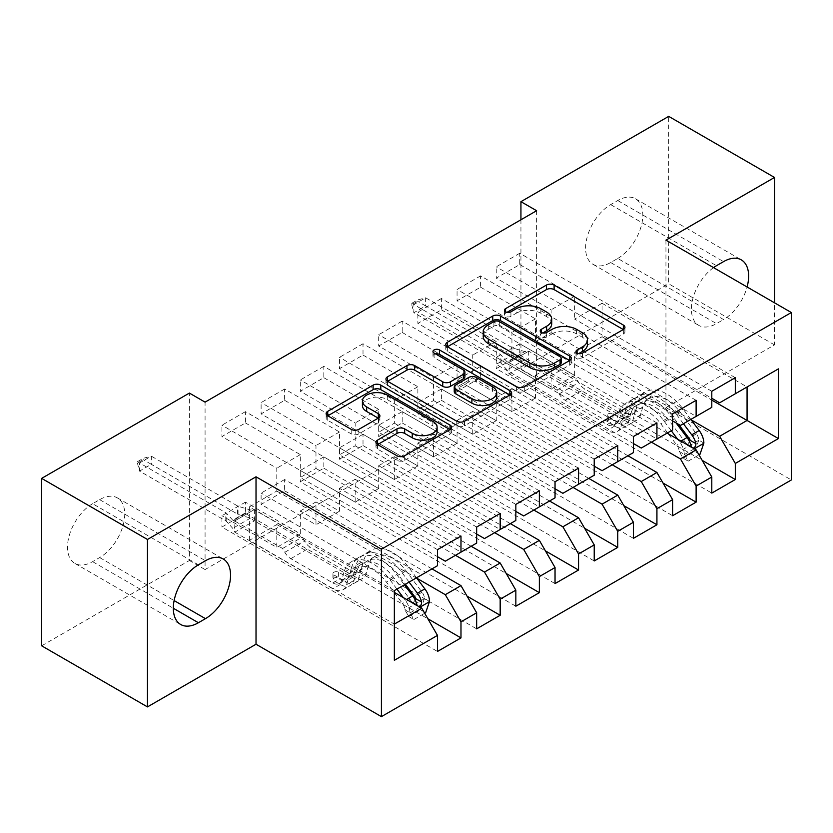 <?xml version="1.0" encoding="UTF-8"?>
<svg xmlns="http://www.w3.org/2000/svg" width="833" height="833" viewBox="0 0 833 833"><rect width="100%" height="100%" fill="white"/><g stroke="black" fill="none" stroke-linecap="round" stroke-linejoin="round"><path stroke-width="0.62" stroke-dasharray="4.17 3.12" d="M578.612 353.64L577.092 354.514A3.811 2.197 0 0 0 575.978 356.066A3.811 2.197 0 0 0 577.092 357.628A3.811 2.197 0 0 0 582.475 357.628L623.344 334.023A5.435 3.145 0 0 0 624.937 331.805A5.435 3.145 0 0 0 623.344 329.587L623.282 329.545M507.068 312.323L505.548 313.208A3.811 2.197 0 0 0 504.423 314.759A3.811 2.197 0 0 0 505.548 316.311A3.811 2.197 0 0 0 510.931 316.311L516.221 313.26L516.221 308.741M542.835 332.981L541.315 333.856A3.811 2.197 0 0 0 540.2 335.418A3.811 2.197 0 0 0 541.315 336.969A3.811 2.197 0 0 0 546.698 336.969L551.987 333.918L551.987 329.389M500.175 513.451L284.626 389.011L284.626 400.319L261.114 413.897L315.978 445.572L315.978 468.427L300.307 477.476L437.471 556.663M284.626 389.011L261.114 402.589L261.114 413.897M455.495 555.309L339.489 488.336L339.489 511.191L284.626 479.516L284.626 490.824L261.114 504.402L476.653 628.842M284.626 479.516L261.114 493.094L261.114 504.402M578.55 468.198L363.011 343.758L363.011 355.066L339.489 368.644L394.353 400.319L394.353 423.174L378.682 432.223L515.846 511.42M363.011 343.758L339.489 357.336L339.489 368.644M533.87 510.056L417.874 443.083L417.874 465.939L363.011 434.264L363.011 445.572L339.489 459.15L555.038 583.589M363.011 434.264L339.489 447.842L339.489 459.15M656.925 422.945L441.386 298.506L441.386 309.814L417.874 323.391L472.738 355.066L472.738 377.922L457.057 386.97L594.221 466.168M441.386 298.506L417.874 312.083L417.874 323.391M612.255 464.804L496.249 397.83L496.249 420.686L441.386 389.011L441.386 400.319L417.874 413.897L633.413 538.337M441.386 389.011L417.874 402.589L417.874 413.897M735.31 377.693L519.761 253.253L519.761 264.561L496.249 278.139L551.113 309.814L551.113 332.669L535.442 341.717L672.606 420.915M519.761 253.253L496.249 266.831L496.249 278.139M691.223 419.894L574.635 352.578L574.635 375.433L519.761 343.758L519.761 355.066L496.249 368.644L711.798 493.094M519.761 343.758L496.249 357.336L496.249 368.644M536.619 210.718L536.619 378.151L205.074 569.564L205.074 402.131M651.437 442.177L535.442 375.204L535.442 398.059L480.579 366.385L480.579 377.693L457.057 391.271L672.606 515.721M480.579 366.385L457.057 379.963L457.057 391.271M696.117 400.319L480.579 275.879L480.579 287.187L457.057 300.765L511.931 332.44L511.931 355.295L496.249 364.344L633.413 443.541M480.579 275.879L457.057 289.457L457.057 300.765M573.062 487.43L457.057 420.457L457.057 443.312L402.193 411.637L402.193 422.945L378.682 436.523L594.221 560.963M402.193 411.637L378.682 425.215L378.682 436.523M617.742 445.572L402.193 321.132L402.193 332.44L378.682 346.018L433.545 377.693L433.545 400.548L417.874 409.597L555.038 488.794M402.193 321.132L378.682 334.71L378.682 346.018M494.687 532.683L378.682 465.709L378.682 488.565L323.818 456.89L323.818 468.198L300.307 481.776L515.846 606.216M323.818 456.89L300.307 470.468L300.307 481.776M539.357 490.824L323.818 366.385L323.818 377.693L300.307 391.271L355.17 422.945L355.17 445.801L339.489 454.849L476.653 534.047M323.818 366.385L300.307 379.963L300.307 391.271M416.896 578.279L300.307 510.962L300.307 533.818L245.433 502.143L245.433 513.451L221.922 527.029L437.471 651.468M245.433 502.143L221.922 515.721L221.922 527.029M460.982 536.077L245.433 411.637L245.433 422.945L221.922 436.523L276.785 468.198L276.785 491.054L249.359 506.891L394.353 590.607L394.353 624.094L249.359 540.378L276.785 524.54L276.785 547.396L221.922 515.721M245.433 411.637L221.922 425.215L221.922 436.523M315.978 468.427L460.982 552.144L445.301 561.192M476.653 543.095L460.982 552.144M394.353 592.419L276.785 524.54M394.353 660.298L394.353 624.094M355.17 445.801L500.175 529.517L484.494 538.566M515.846 520.469L500.175 529.517M300.307 510.962L315.978 501.914L315.978 524.769L261.114 493.094M431.983 568.887L315.978 501.914M394.353 423.174L539.357 506.891L523.686 515.939M555.038 497.842L539.357 506.891M339.489 488.336L355.17 479.287L355.17 502.143L300.307 470.468M471.166 546.261L355.17 479.287M433.545 400.548L578.55 484.265L562.879 493.313M594.221 475.216L578.55 484.265M378.682 465.709L394.353 456.661L394.353 479.516L339.489 447.842M510.358 523.634L394.353 456.661M472.738 377.922L617.742 461.638L602.061 470.687M633.413 452.59L617.742 461.638M417.874 443.083L433.545 434.035L433.545 456.89L378.682 425.215M549.551 501.008L433.545 434.035M511.931 355.295L656.925 439.012L641.254 448.06M672.606 429.963L656.925 439.012M457.057 420.457L472.738 411.408L472.738 434.264L417.874 402.589M588.733 478.381L472.738 411.408M551.113 332.669L696.117 416.385L680.446 425.434M711.798 407.337L696.117 416.385M496.249 397.83L511.931 388.782L511.931 411.637L457.057 379.963M627.926 455.755L511.931 388.782M574.635 352.578L602.061 336.74L602.061 303.254L574.635 319.091L711.798 398.289M602.061 303.254L747.066 386.97L719.629 402.808M535.442 375.204L551.113 366.156L551.113 389.011L496.249 357.336M667.118 433.129L551.113 366.156M92.598 503.726A35.475 20.481 120 0 0 69.42 534.984A35.475 20.481 120 0 0 74.866 563.4A35.475 20.481 120 0 0 92.598 561.65L99.648 557.569A35.475 20.481 120 0 0 122.826 526.321A35.475 20.481 120 0 0 117.391 497.895A35.475 20.481 120 0 0 99.648 499.654L92.598 503.726L198.41 564.816M41.65 645.814L189.393 560.515L189.393 393.082M665.942 240.133L665.942 407.566L774.503 344.893L774.503 302.806M774.503 344.893L668.691 283.803L668.691 116.37M205.074 569.564L189.393 560.515M536.619 378.151L520.937 369.102L668.691 283.803M665.942 407.566L791.35 479.964M617.742 258.459A35.475 20.481 120 0 0 640.91 227.201A35.475 20.481 120 0 0 635.475 198.775A35.475 20.481 120 0 0 617.742 200.534L610.683 204.606A35.475 20.481 120 0 0 587.515 235.864A35.475 20.481 120 0 0 592.95 264.29A35.475 20.481 120 0 0 610.683 262.53L617.742 258.459L723.554 319.549A35.475 20.481 120 0 0 747.097 286.979M520.937 219.766L520.937 369.102M249.359 506.891L249.359 540.378M276.785 491.054L421.79 574.77L394.353 590.607M602.061 336.74L711.798 400.1M300.307 533.818L276.785 547.396M339.489 511.191L315.978 524.769M378.682 488.565L355.17 502.143M417.874 465.939L394.353 479.516M457.057 443.312L433.545 456.89M496.249 420.686L472.738 434.264M535.442 398.059L511.931 411.637M574.635 375.433L551.113 389.011M519.761 264.561L574.635 296.246L574.635 319.091M574.635 296.246L551.113 309.814M480.579 287.187L535.442 318.872L535.442 341.717M535.442 318.872L511.931 332.44M441.386 309.814L496.249 341.499L496.249 364.344M496.249 341.499L472.738 355.066M402.193 332.44L457.057 364.125L457.057 386.97M457.057 364.125L433.545 377.693M363.011 355.066L417.874 386.741L417.874 409.597M417.874 386.741L394.353 400.319M323.818 377.693L378.682 409.367L378.682 432.223M378.682 409.367L355.17 422.945M284.626 400.319L339.489 431.994L339.489 454.849M339.489 431.994L315.978 445.572M245.433 422.945L300.307 454.62L300.307 477.476M300.307 454.62L276.785 468.198M437.471 565.722L421.79 574.77M713.537 267.612A35.475 20.481 120 0 0 692.796 298.86A35.475 20.481 120 0 0 698.762 325.38A35.475 20.481 120 0 0 716.495 323.62L723.554 319.549M519.761 355.066L702.198 460.399M711.798 391.271L496.249 266.831M480.579 377.693L663.006 483.025M672.606 413.897L457.057 289.457M441.386 400.319L623.813 505.652M633.413 436.523L417.874 312.083M402.193 422.945L584.62 528.278M594.221 459.15L378.682 334.71M363.011 445.572L545.438 550.905M555.038 481.776L339.489 357.336M323.818 468.198L506.245 573.52M515.846 504.402L300.307 379.963M284.626 490.824L467.053 596.147M476.653 527.029L261.114 402.589M245.433 513.451L427.87 618.773M437.471 549.655L221.922 425.215M587.484 344.352A17.41 10.048 0 0 0 582.382 337.25L582.382 332.721M551.987 333.918A17.41 10.048 0 0 1 576.613 333.918L582.382 337.25M551.706 323.704A17.41 10.048 0 0 0 546.604 316.592L546.604 312.063M516.221 313.26A17.41 10.048 0 0 1 540.836 313.26L546.604 316.592M447.436 346.757L447.363 346.799A5.435 3.145 0 0 0 445.77 349.017A5.435 3.145 0 0 0 447.363 351.234L516.606 391.218A5.435 3.145 0 0 0 524.301 391.218L569.689 365.01A5.435 3.145 0 0 0 571.282 362.792A5.435 3.145 0 0 0 569.689 360.564L569.616 360.522M561.182 362.792A3.811 2.197 0 0 0 560.068 361.23L560.068 356.711M483.234 336.47A17.41 10.048 0 0 1 488.325 329.358L493.907 326.14A3.811 2.197 0 0 1 499.29 326.14L560.068 361.23M509.796 395.061L509.869 395.102A5.435 3.145 0 0 1 511.462 397.32A5.435 3.145 0 0 1 509.869 399.538L464.481 425.746L464.481 421.227M387.616 381.285L387.543 381.337A5.435 3.145 0 0 0 385.95 383.555A5.435 3.145 0 0 0 387.543 385.773L456.786 425.746A5.435 3.145 0 0 0 464.481 425.746M464.918 376.672A5.435 3.145 0 0 0 463.325 374.444L434.087 357.565L434.087 353.046M435.607 353.921A3.811 2.197 0 0 0 432.973 356.014A3.811 2.197 0 0 0 434.087 357.565M496.728 397.216A14.557 8.403 0 0 0 492.459 391.271L492.459 386.741M454.235 391.656A5.435 3.145 0 0 1 455.828 389.438L468.708 381.993A5.435 3.145 0 0 1 476.403 381.993L492.459 391.271M377.62 444.583L377.547 444.624A5.435 3.145 0 0 0 375.954 446.852A5.435 3.145 0 0 0 377.547 449.07L396.966 460.285A5.435 3.145 0 0 0 404.661 460.285L450.049 434.076A5.435 3.145 0 0 0 451.642 431.858A5.435 3.145 0 0 0 450.049 429.641L449.987 429.599M437.106 431.858A14.557 8.403 0 0 0 432.837 425.913L432.837 421.394M362.417 405.536A14.557 8.403 0 0 1 371.393 397.778A14.557 8.403 0 0 1 387.251 399.601L432.837 425.913M327.796 415.823L327.723 415.865A5.435 3.145 0 0 0 326.13 418.083A5.435 3.145 0 0 0 327.723 420.311L351.193 433.858A5.435 3.145 0 0 0 358.888 433.858L378.307 422.643A5.435 3.145 0 0 0 379.91 420.415A5.435 3.145 0 0 0 378.307 418.197L378.244 418.156M703.875 443.041L698.783 440.095A7.487 4.321 -120 0 0 696.398 433.837L680.384 412.46A35.194 20.315 -120 0 0 649.136 398.132A35.194 20.315 -120 0 0 642.764 407.056L635.319 411.356L633.09 419.28A20.231 11.683 60 0 1 629.425 424.403A20.231 11.683 60 0 1 619.315 423.403L612.963 419.738A3.322 1.916 0 0 0 608.257 419.738A3.322 1.916 0 0 0 607.278 421.092A3.322 1.916 0 0 0 608.257 422.456L614.608 426.121A20.231 11.683 -120 0 0 624.719 427.121A20.231 11.683 -120 0 0 628.384 421.987L630.612 414.063L623.167 418.364L620.939 426.288A20.231 11.683 60 0 1 617.274 431.421A20.231 11.683 60 0 1 607.163 430.422L509.109 373.809L509.109 362.49L528.705 351.182L576.509 378.786L578.716 382.607A12.047 6.956 -120 0 0 584.745 388.969L626.76 413.22A13.026 7.518 60 0 0 633.267 413.866A13.026 7.518 60 0 0 635.631 410.565L637.849 402.641A42.4 24.48 -120 0 1 645.533 391.895L638.088 396.185A42.4 24.48 -120 0 0 630.404 406.941L637.849 402.641M671.273 430.734L663.578 420.467A42.4 24.48 -120 0 0 625.937 403.203A42.4 24.48 -120 0 0 618.253 413.949L625.708 409.659L623.48 417.583A13.026 7.518 60 0 1 621.126 420.884A13.026 7.518 60 0 1 614.608 420.238L608.257 416.573A3.322 1.916 180 0 1 607.278 415.209A3.322 1.916 180 0 1 608.257 413.855A3.322 1.916 180 0 1 612.963 413.855L619.315 417.52A13.026 7.518 -120 0 0 625.822 418.166A13.026 7.518 -120 0 0 628.186 414.865L630.404 406.941M642.764 407.056L640.535 414.98A20.231 11.683 60 0 1 636.87 420.103A20.231 11.683 60 0 1 626.76 419.103L528.705 362.49L528.705 351.182L524.78 351.588L513.222 348.142A5.539 3.197 180 0 1 511.847 347.559L425.632 297.787L413.876 304.566L500.092 354.348A5.539 3.197 180 0 1 501.091 355.139L507.078 361.814L524.78 351.588M690.869 419.416L683.175 409.159A42.4 24.48 -120 0 0 645.533 391.895M679.187 451.413L684.278 454.349L688.204 461.138L683.112 458.202L679.187 451.413A7.487 4.321 -120 0 0 676.802 445.155L668.305 433.816M684.278 454.349A14.692 8.476 -120 0 0 679.593 441.844L677.593 439.178M618.253 413.949L616.035 421.883A13.026 7.518 60 0 1 613.671 425.184A13.026 7.518 60 0 1 607.163 424.538L565.149 400.277A12.047 6.956 60 0 1 559.13 393.926L556.913 390.094L508.963 362.594L528.705 351.182M667.587 432.858L660.788 423.778A35.194 20.315 -120 0 0 629.54 409.44A35.194 20.315 -120 0 0 623.167 418.364M688.204 461.138L699.022 454.901M683.112 458.202L694.868 451.413L699.959 454.349M698.783 440.095L694.868 451.413M683.414 423.716L675.73 413.46A42.4 24.48 -120 0 0 638.088 396.185M635.319 411.356A35.194 20.315 60 0 1 641.691 402.433A35.194 20.315 60 0 1 672.939 416.76L678.666 424.413M411.721 303.327L413.876 304.566L413.876 312.719L500.092 362.49A5.539 3.197 180 0 1 501.091 363.282L507.078 369.956L509.109 373.809L528.705 362.49L524.78 359.731L513.222 356.285A5.539 3.197 180 0 1 511.847 355.701L425.632 305.93L425.632 297.787L417.593 299.932L417.593 301.286L411.721 304.68L411.721 303.327L417.593 299.932M625.708 409.659A42.4 24.48 60 0 1 633.382 398.903A42.4 24.48 60 0 1 671.023 416.167L676.084 422.925M690.307 440.407L687.11 445.124L685.611 443.125A7.487 4.321 -120 0 0 684.247 440.855L668.233 419.478A35.194 20.315 -120 0 0 636.985 405.14A35.194 20.315 -120 0 0 630.612 414.063M691.546 447.227L693.348 448.279M556.913 390.094L576.509 378.786M509.109 362.49L507.078 361.814M411.721 304.68L413.876 312.719L425.632 305.93L417.593 301.286M429.547 601.426L424.455 598.479A7.487 4.321 -120 0 0 422.071 592.221L406.056 570.844A35.194 20.315 -120 0 0 374.808 556.517A35.194 20.315 -120 0 0 368.436 565.44L360.981 569.73L358.763 577.654A20.231 11.683 60 0 1 355.097 582.788A20.231 11.683 60 0 1 344.987 581.788L338.625 578.123A3.322 1.916 0 0 0 333.929 578.123A3.322 1.916 0 0 0 332.95 579.476A3.322 1.916 0 0 0 333.929 580.83L340.281 584.506A20.231 11.683 -120 0 0 350.391 585.505A20.231 11.683 -120 0 0 354.056 580.372L356.285 572.448L348.84 576.748L346.611 584.672A20.231 11.683 60 0 1 342.946 589.806A20.231 11.683 60 0 1 332.836 588.796L234.781 532.183L234.781 520.875L254.367 509.557L302.181 537.16L304.389 540.992A12.047 6.956 -120 0 0 310.417 547.343L352.432 571.605A13.026 7.518 60 0 0 358.94 572.25A13.026 7.518 60 0 0 361.303 568.949L363.521 561.025A42.4 24.48 -120 0 1 371.206 550.269L363.761 554.57A42.4 24.48 -120 0 0 356.076 565.326L363.521 561.025M396.945 589.118L389.25 578.852A42.4 24.48 -120 0 0 351.609 561.588A42.4 24.48 -120 0 0 343.925 572.333L351.38 568.033L349.152 575.957A13.026 7.518 60 0 1 346.788 579.268A13.026 7.518 60 0 1 340.281 578.623L333.929 574.947A3.322 1.916 180 0 1 332.95 573.593A3.322 1.916 180 0 1 333.929 572.24A3.322 1.916 180 0 1 338.625 572.24L344.987 575.905A13.026 7.518 -120 0 0 351.495 576.551A13.026 7.518 -120 0 0 353.858 573.25L356.076 565.326M368.436 565.44L366.208 573.364A20.231 11.683 60 0 1 362.542 578.487A20.231 11.683 60 0 1 352.432 577.488L254.367 520.875L254.367 509.557L250.452 509.973L238.894 506.516A5.539 3.197 180 0 1 237.52 505.943L151.304 456.161L139.548 462.95L225.764 512.732A5.539 3.197 180 0 1 226.763 513.524L232.751 520.188L250.452 509.973M416.531 577.8L408.847 567.544A42.4 24.48 -120 0 0 371.206 550.269M404.859 609.787L409.951 612.734L413.876 619.523L408.784 616.587L404.859 609.787A7.487 4.321 -120 0 0 402.474 603.529L386.46 582.163A35.194 20.315 -120 0 0 355.212 567.825A35.194 20.315 -120 0 0 348.84 576.748M409.951 612.734A14.692 8.476 -120 0 0 405.265 600.229L403.266 597.563M343.925 572.333L341.707 580.257A13.026 7.518 60 0 1 339.343 583.558A13.026 7.518 60 0 1 332.836 582.923L290.821 558.662A12.047 6.956 60 0 1 284.792 552.3L282.585 548.478L234.635 520.979L254.367 509.557M413.876 619.523L424.695 613.275M408.784 616.587L420.54 609.798L425.632 612.734M424.455 598.479L420.54 609.798M409.086 582.1L401.402 571.834A42.4 24.48 -120 0 0 363.761 554.57M360.981 569.73A35.194 20.315 60 0 1 367.363 560.807A35.194 20.315 60 0 1 398.611 575.145L405.411 584.225M137.393 461.711L139.548 462.95L139.548 471.093L225.764 520.875A5.539 3.197 180 0 1 226.763 521.666L232.751 528.341L234.781 532.183L254.367 520.875L250.452 518.116L238.894 514.669A5.539 3.197 180 0 1 237.52 514.086L151.304 464.314L151.304 456.161L143.266 458.317L143.266 459.67L137.393 463.065L137.393 461.711L143.266 458.317M351.38 568.033A42.4 24.48 60 0 1 359.054 557.287A42.4 24.48 60 0 1 396.695 574.551L404.39 584.818M415.979 598.792L412.783 603.498L411.273 601.509A7.487 4.321 -120 0 0 409.919 599.239L393.905 577.863A35.194 20.315 -120 0 0 362.657 563.525A35.194 20.315 -120 0 0 356.285 572.448M417.218 605.612L419.02 606.653M282.585 548.478L302.181 537.16M234.781 520.875L232.751 520.188M137.393 463.065L139.548 471.093L151.304 464.314L143.266 459.67M582.475 357.628L582.475 353.098M510.931 316.311L510.931 311.792M546.698 336.969L546.698 332.44M576.613 333.918L576.613 329.389M541.315 333.856L541.315 332.44M540.836 313.26L540.836 308.741M505.548 313.208L505.548 311.792M623.344 329.587L623.344 334.023M577.092 354.514L577.092 353.098M516.606 391.218L516.606 386.689M447.363 351.234L447.363 346.799M569.689 360.564L569.689 365.01M524.301 391.218L524.301 386.689M499.29 326.14L499.29 321.621M493.907 326.14L493.907 321.621M488.325 329.358L488.325 324.839M509.869 399.538L509.869 395.102M456.786 425.746L456.786 421.227M387.543 385.773L387.543 381.337M463.325 374.444L463.325 369.925M476.403 381.993L476.403 377.474M468.708 381.993L468.708 377.474M455.828 389.438L455.828 384.908M377.547 444.624L377.547 449.07M387.251 399.601L387.251 395.071M378.307 418.197L378.307 422.643M358.888 433.858L358.888 429.328M351.193 433.858L351.193 429.328M327.723 420.311L327.723 415.865M450.049 429.641L450.049 434.076M404.661 460.285L404.661 455.755M396.966 460.285L396.966 455.755M617.742 200.534L723.554 261.624M610.683 262.53L716.495 323.62M610.683 204.606L716.495 265.696M92.598 561.65L173.326 608.257M99.648 499.654L205.459 560.744M99.648 557.569L174.118 600.572M612.963 413.855L612.963 419.738M684.382 454.526L694.274 448.81M698.689 440.386L679.291 451.58M675.73 413.46L683.175 409.159M680.384 412.46L672.939 416.76M619.315 417.52L626.76 413.22M565.149 400.277L584.745 388.969M607.163 424.538L614.608 420.238M626.76 419.103L619.315 423.403M614.608 426.121L607.163 430.422M628.186 414.865L635.631 410.565M616.035 421.883L623.48 417.583M640.535 414.98L633.09 419.28M628.384 421.987L620.939 426.288M663.578 420.467L671.023 416.167M668.233 419.478L660.788 423.778M696.398 433.837L688.953 438.137M679.593 441.844L680.905 441.094M684.247 440.855L676.802 445.155M559.13 393.926L578.716 382.607M501.091 363.282L501.091 355.139M500.092 362.49L500.092 354.348M511.847 355.701L511.847 347.559M513.222 356.285L513.222 348.142M524.78 359.731L507.078 369.956M685.611 443.125L691.244 446.384M608.257 416.573L608.257 422.456M338.625 572.24L338.625 578.123M410.055 612.901L419.947 607.195M424.361 598.76L404.963 609.964M401.402 571.834L408.847 567.544M406.056 570.844L398.611 575.145M344.987 575.905L352.432 571.605M290.821 558.662L310.417 547.343M332.836 582.923L340.281 578.623M352.432 577.488L344.987 581.788M340.281 584.506L332.836 588.796M353.858 573.25L361.303 568.949M341.707 580.257L349.152 575.957M366.208 573.364L358.763 577.654M354.056 580.372L346.611 584.672M389.25 578.852L396.695 574.551M393.905 577.863L386.46 582.163M422.071 592.221L414.626 596.522M405.265 600.229L406.577 599.468M409.919 599.239L402.474 603.529M284.792 552.3L304.389 540.992M226.763 521.666L226.763 513.524M225.764 520.875L225.764 512.732M237.52 514.086L237.52 505.943M238.894 514.669L238.894 506.516M250.452 518.116L232.751 528.341M411.273 601.509L416.916 604.758M333.929 574.947L333.929 580.83M540.2 335.418L540.2 330.888M504.423 314.759L504.423 310.24M624.937 331.805L624.937 327.286M575.978 356.066L575.978 351.547M445.77 349.017L445.77 344.498M571.282 362.792L571.282 358.263M385.95 383.555L385.95 379.025M432.973 356.014L432.973 351.484M511.462 397.32L511.462 392.801M379.91 420.415L379.91 415.896M326.13 418.083L326.13 413.564M451.642 431.858L451.642 427.329M375.954 446.852L375.954 442.323M635.475 198.775L741.287 259.865M592.95 264.29L698.762 325.38M74.866 563.4L180.678 624.49M117.391 497.895L223.202 558.985M649.136 398.132L641.691 402.433M625.822 418.166L633.267 413.866M613.671 425.184L621.126 420.884M629.425 424.403L636.87 420.103M617.274 431.421L624.719 427.121M633.382 398.903L625.937 403.203M636.985 405.14L629.54 409.44M687.11 445.124L692.317 448.123M607.278 415.209L607.278 421.092M374.808 556.517L367.363 560.807M351.495 576.551L358.94 572.25M339.343 583.558L346.788 579.268M355.097 582.788L362.542 578.487M342.946 589.806L350.391 585.505M359.054 557.287L351.609 561.588M362.657 563.525L355.212 567.825M412.783 603.498L417.989 606.507M332.95 573.593L332.95 579.476"/><path stroke-width="1.25" d="M577.092 353.098A3.811 2.197 0 0 0 582.475 353.098L623.344 329.504A5.435 3.145 0 0 0 624.937 327.286A5.435 3.145 0 0 0 623.344 325.057L554.112 285.084A5.435 3.145 0 0 0 546.417 285.084L505.548 308.679A3.811 2.197 0 0 0 504.423 310.24A3.811 2.197 0 0 0 505.548 311.792A3.811 2.197 0 0 0 510.931 311.792L516.221 308.741A17.41 10.048 0 0 1 540.836 308.741L546.604 312.063A17.41 10.048 0 0 1 551.706 319.174A17.41 10.048 0 0 1 546.604 326.286L541.315 329.337A3.811 2.197 0 0 0 540.2 330.888A3.811 2.197 0 0 0 541.315 332.44A3.811 2.197 0 0 0 546.698 332.44L551.987 329.389A17.41 10.048 0 0 1 576.613 329.389L582.382 332.721A17.41 10.048 0 0 1 587.484 339.833A17.41 10.048 0 0 1 582.382 346.934L577.092 349.985A3.811 2.197 0 0 0 575.978 351.547A3.811 2.197 0 0 0 577.092 353.098L577.092 349.985M377.547 440.105A5.435 3.145 0 0 0 375.954 442.323A5.435 3.145 0 0 0 377.547 444.541L396.966 455.755A5.435 3.145 0 0 0 404.661 455.755L450.049 429.557A5.435 3.145 0 0 0 451.642 427.329A5.435 3.145 0 0 0 450.049 425.111L380.816 385.138A5.435 3.145 0 0 0 373.122 385.138L327.723 411.346A5.435 3.145 0 0 0 326.13 413.564A5.435 3.145 0 0 0 327.723 415.782L351.193 429.328A5.435 3.145 0 0 0 358.888 429.328L378.307 418.114A5.435 3.145 0 0 0 379.91 415.896A5.435 3.145 0 0 0 378.307 413.678L366.676 406.952A14.557 8.403 0 0 1 362.417 401.017A14.557 8.403 0 0 1 371.393 393.249A14.557 8.403 0 0 1 387.251 395.071L432.837 421.394A14.557 8.403 0 0 1 437.106 427.329A14.557 8.403 0 0 1 428.12 435.097A14.557 8.403 0 0 1 412.262 433.275L404.661 428.891A5.435 3.145 0 0 0 396.966 428.891L377.547 440.105L377.547 444.541M147.462 539.472L147.462 706.905L256.023 644.232L256.023 476.799L147.462 539.472L41.65 478.381L189.393 393.082L205.074 402.131L536.619 210.718L520.937 201.669L520.937 219.766M256.023 476.799L381.42 549.197L791.35 312.531L791.35 479.964L381.42 716.63L381.42 549.197M774.503 302.806L774.503 177.46L665.942 240.133L791.35 312.531M774.503 177.46L668.691 116.37L520.937 201.669M516.606 386.689A5.435 3.145 0 0 0 524.301 386.689L569.689 360.481A5.435 3.145 0 0 0 571.282 358.263A5.435 3.145 0 0 0 569.689 356.045L500.446 316.061A5.435 3.145 0 0 0 492.751 316.061L447.363 342.269A5.435 3.145 0 0 0 445.77 344.498A5.435 3.145 0 0 0 447.363 346.715L516.606 386.689M435.607 353.921A3.811 2.197 0 0 1 439.48 354.462L439.48 349.933L509.869 390.573A5.435 3.145 0 0 1 511.462 392.801A5.435 3.145 0 0 1 509.869 395.019L464.481 421.227A5.435 3.145 0 0 1 456.786 421.227L387.543 381.243L387.543 376.808A5.435 3.145 0 0 0 385.95 379.025A5.435 3.145 0 0 0 387.543 381.243M387.543 376.808L406.973 365.593A5.435 3.145 0 0 1 414.667 365.593L442.75 381.806A5.435 3.145 0 0 0 450.434 381.806L463.325 374.361A5.435 3.145 0 0 0 464.918 372.143A5.435 3.145 0 0 0 463.325 369.925L434.087 353.046A3.811 2.197 0 0 1 432.973 351.484A3.811 2.197 0 0 1 435.326 349.454A3.811 2.197 0 0 1 439.48 349.933M711.798 400.1L747.066 420.457L747.066 386.97L778.418 368.873L735.31 393.759L735.31 377.693L711.798 391.271L711.798 407.337L696.117 416.385L696.117 400.319L672.606 413.897L672.606 429.963L656.925 439.012L656.925 422.945L633.413 436.523L633.413 452.59L617.742 461.638L617.742 445.572L594.221 459.15L594.221 475.216L578.55 484.265L578.55 468.198L555.038 481.776L555.038 497.842L539.357 506.891L539.357 490.824L515.846 504.402L515.846 520.469L500.175 529.517L500.175 513.451L476.653 527.029L476.653 543.095L460.982 552.144L460.982 536.077L437.471 549.655L437.471 565.722L394.353 590.607L394.353 660.298L437.471 635.402L421.79 608.257L394.353 592.419M778.418 368.873L778.418 438.564L735.31 463.45L719.629 436.294L691.223 419.894M702.198 460.399L735.31 479.516L735.31 463.45M735.31 479.516L711.798 493.094L711.798 477.028L696.117 486.076L680.446 458.921L651.437 442.177M663.006 483.025L696.117 502.143L696.117 486.076M696.117 502.143L672.606 515.721L672.606 499.654L656.925 508.703L641.254 481.547L612.255 464.804M623.813 505.652L656.925 524.769L656.925 508.703M656.925 524.769L633.413 538.337L633.413 522.281L617.742 531.329L602.061 504.173L573.062 487.43M584.62 528.278L617.742 547.396L617.742 531.329M617.742 547.396L594.221 560.963L594.221 544.907L578.55 553.955L562.879 526.8L533.87 510.056M545.438 550.905L578.55 570.022L578.55 553.955M578.55 570.022L555.038 583.589L555.038 567.533L539.357 576.582L523.686 549.426L494.687 532.683M506.245 573.52L539.357 592.648L539.357 576.582M539.357 592.648L515.846 606.216L515.846 590.16L500.175 599.208L484.494 572.052L455.495 555.309M467.053 596.147L500.175 615.275L500.175 599.208M500.175 615.275L476.653 628.842L476.653 612.786L460.982 621.835L445.301 594.679L416.896 578.279M427.87 618.773L460.982 637.901L460.982 621.835M460.982 637.901L437.471 651.468L437.471 635.402M437.471 556.663L445.301 561.192L460.982 552.144M394.353 624.094L421.79 608.257M476.653 534.047L484.494 538.566L500.175 529.517M445.301 594.679L460.982 585.63L431.983 568.887M476.653 612.786L460.982 585.63M515.846 511.42L523.686 515.939L539.357 506.891M484.494 572.052L500.175 563.004L471.166 546.261M515.846 590.16L500.175 563.004M555.038 488.794L562.879 493.313L578.55 484.265M523.686 549.426L539.357 540.378L510.358 523.634M555.038 567.533L539.357 540.378M594.221 466.168L602.061 470.687L617.742 461.638M562.879 526.8L578.55 517.751L549.551 501.008M594.221 544.907L578.55 517.751M633.413 443.541L641.254 448.06L656.925 439.012M602.061 504.173L617.742 495.125L588.733 478.381M633.413 522.281L617.742 495.125M672.606 420.915L680.446 425.434L696.117 416.385M641.254 481.547L656.925 472.498L627.926 455.755M672.606 499.654L656.925 472.498M711.798 398.289L719.629 402.808L735.31 393.759M680.446 458.921L696.117 449.872L667.118 433.129M711.798 477.028L696.117 449.872M41.65 478.381L41.65 645.814L147.462 706.905M256.023 644.232L381.42 716.63M719.629 436.294L747.066 420.457L778.418 438.564M747.097 286.979A35.475 20.481 120 0 0 741.287 259.865A35.475 20.481 120 0 0 723.554 261.624L716.495 265.696A35.475 20.481 120 0 0 713.537 267.612M198.41 564.816A35.475 20.481 120 0 0 175.232 596.074A35.475 20.481 120 0 0 180.678 624.49A35.475 20.481 120 0 0 198.41 622.74L205.459 618.659A35.475 20.481 120 0 0 228.638 587.411A35.475 20.481 120 0 0 223.202 558.985A35.475 20.481 120 0 0 205.459 560.744L198.41 564.816M578.612 353.64L582.382 351.464A17.41 10.048 0 0 0 587.484 344.352L587.484 339.833M551.706 319.174L551.706 323.704A17.41 10.048 0 0 1 546.604 330.805L542.835 332.981M623.282 329.545L554.112 289.613A5.435 3.145 0 0 0 546.417 289.613L507.068 312.323M569.616 360.522L500.446 320.59A5.435 3.145 0 0 0 492.751 320.59L447.436 346.757M560.068 359.814A3.811 2.197 0 0 0 561.182 358.263A3.811 2.197 0 0 0 560.068 356.711L499.29 321.621A3.811 2.197 0 0 0 493.907 321.621L488.325 324.839A17.41 10.048 0 0 0 483.234 331.94A17.41 10.048 0 0 0 488.325 339.052L529.871 363.042A17.41 10.048 0 0 0 554.497 363.042L560.068 359.814L560.068 364.344A3.811 2.197 0 0 0 561.182 362.792L561.182 358.263M483.234 331.94L483.234 336.47A17.41 10.048 0 0 0 488.325 343.581L488.325 339.052M560.068 364.344L554.497 367.561A17.41 10.048 0 0 1 529.871 367.561L488.325 343.581M387.616 381.285L406.973 370.112L406.973 365.593M464.918 372.143L464.918 376.672A5.435 3.145 0 0 1 463.325 378.89L450.434 386.325A5.435 3.145 0 0 1 442.75 386.325L414.667 370.112A5.435 3.145 0 0 0 406.973 370.112M439.48 354.462L509.796 395.061M471.884 398.622A14.557 8.403 0 0 0 487.742 400.444A14.557 8.403 0 0 0 496.728 392.687A14.557 8.403 0 0 0 492.459 386.741L476.403 377.474A5.435 3.145 0 0 0 468.708 377.474L455.828 384.908A5.435 3.145 0 0 0 454.235 387.137A5.435 3.145 0 0 0 455.828 389.355L471.884 398.622L471.884 403.151A14.557 8.403 0 0 0 487.742 404.973A14.557 8.403 0 0 0 496.728 397.216L496.728 392.687M454.235 387.137L454.235 391.656A5.435 3.145 0 0 0 455.828 393.884L455.828 389.355M471.884 403.151L455.828 393.884M437.106 427.329L437.106 431.858A14.557 8.403 0 0 1 428.12 439.616A14.557 8.403 0 0 1 412.262 437.794L404.661 433.41A5.435 3.145 0 0 0 396.966 433.41L377.62 444.583M362.417 401.017L362.417 405.536A14.557 8.403 0 0 0 366.676 411.481L366.676 406.952M378.244 418.156L366.676 411.481M449.987 429.599L380.816 389.657A5.435 3.145 0 0 0 373.122 389.657L327.796 415.823M699.022 454.901L699.959 454.349L703.875 443.041A14.692 8.476 -120 0 0 699.189 430.536L690.869 419.416M677.593 439.178L671.273 430.734M668.305 433.816L667.587 432.858M693.348 448.279L695.628 446.228L695.951 443.666A14.692 8.476 -120 0 0 691.744 434.836L683.414 423.716M678.666 424.413L688.953 438.137A7.487 4.321 60 0 1 690.307 440.407L695.951 443.666M676.084 422.925L687.038 437.544A14.692 8.476 60 0 1 691.244 446.384L691.546 447.227M424.695 613.275L425.632 612.734L429.547 601.426A14.692 8.476 -120 0 0 424.861 588.91L416.531 577.8M403.266 597.563L396.945 589.118M419.02 606.653L421.3 604.612L421.623 602.051A14.692 8.476 -120 0 0 417.416 593.211L409.086 582.1M405.411 584.225L414.626 596.522A7.487 4.321 60 0 1 415.979 598.792L421.623 602.051M404.39 584.818L412.71 595.928A14.692 8.476 60 0 1 416.916 604.758L417.218 605.612M582.382 351.464L582.382 346.934M541.315 332.44L541.315 329.337M546.604 330.805L546.604 326.286M505.548 311.792L505.548 308.679M546.417 289.613L546.417 285.084M554.112 289.613L554.112 285.084M623.344 329.504L623.344 325.057M447.363 346.715L447.363 342.269M492.751 320.59L492.751 316.061M500.446 320.59L500.446 316.061M569.689 360.481L569.689 356.045M529.871 367.561L529.871 363.042M554.497 367.561L554.497 363.042M414.667 370.112L414.667 365.593M442.75 386.325L442.75 381.806M450.434 386.325L450.434 381.806M463.325 378.89L463.325 374.361M509.869 395.019L509.869 390.573M396.966 433.41L396.966 428.891M404.661 433.41L404.661 428.891M412.262 437.794L412.262 433.275M378.307 418.114L378.307 413.678M327.723 415.782L327.723 411.346M373.122 389.657L373.122 385.138M380.816 389.657L380.816 385.138M450.049 429.557L450.049 425.111M173.326 608.257L198.41 622.74M174.118 600.572L205.459 618.659M694.274 448.81L703.781 443.323M691.744 434.836L699.189 430.536M680.905 441.094L687.038 437.544M419.947 607.195L429.453 601.707M417.416 593.211L424.861 588.91M406.577 599.468L412.71 595.928"/></g></svg>
